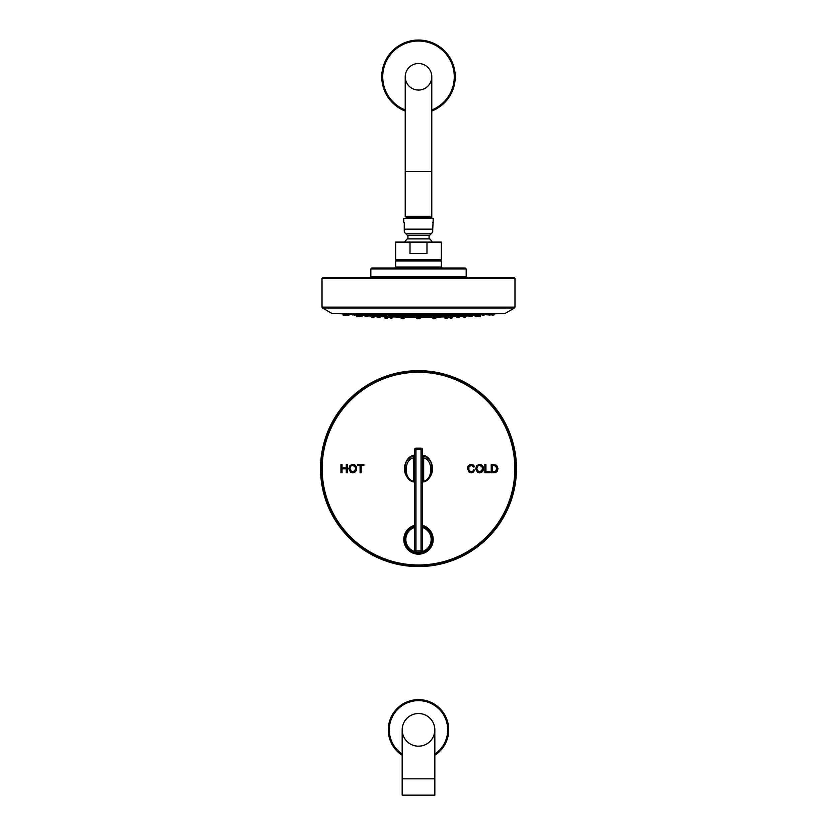 <?xml version="1.0" encoding="UTF-8"?>
<svg xmlns="http://www.w3.org/2000/svg" width="837" height="837" viewBox="0 0 837 837"><rect width="100%" height="100%" fill="white"/><g stroke="black" fill="none" stroke-linecap="round" stroke-linejoin="round"><path stroke-width="1.26" d="M414.409 454.909A1.308 1.308 41 0 1 413.781 455.401L413.792 455.391C401.718 457.075 402.283 480.856 414.189 481.986L413.562 481.599A1.308 1.161 180 0 1 414.65 482.74L414.65 550.903L415.958 550.903L415.958 552.211A1.308 1.308 0 0 1 414.65 550.903L414.65 449.459A1.308 1.308 0 0 1 415.958 448.151L415.958 449.459L414.65 449.459M414.65 454.271L413.342 457.902A1.308 0.921 180 0 1 414.65 458.822M413.562 481.599L413.342 457.902C403.779 459.848 403.779 479.235 413.342 481.191A1.308 0.921 180 0 1 414.65 482.112L414.65 482.74L414.169 481.976A14.041 14.041 0 0 1 411.699 456.343M422.141 483.221L422.35 482.112A1.308 0.921 0 0 1 423.658 481.191L422.811 481.986C434.717 480.856 435.282 457.075 423.219 455.401L423.219 455.401A1.308 1.308 180 0 1 422.35 454.167L422.675 455.035M422.35 454.585L422.35 454.512A1.308 1.308 0 0 0 423.219 455.401C430.26 459.482 430.856 459.471 432.541 468.563C432.488 474.945 429.245 479.413 422.811 481.986L423.438 481.599A1.308 1.161 0 0 0 422.35 482.74L422.35 550.903L422.35 449.459L421.042 449.459L421.042 448.151L415.958 448.151M422.35 550.903A1.308 1.308 0 0 1 421.042 552.211A1.308 1.308 0 0 0 422.35 550.903L421.042 550.903L421.042 552.211L415.958 552.211A1.308 1.308 0 0 1 414.65 550.903M422.35 482.112L422.35 482.74L422.35 482.112A14.041 14.041 0 0 0 422.612 482.049L422.35 482.74L422.821 481.976A14.041 14.041 0 0 0 428.826 478.136M422.35 449.459A1.308 1.308 0 0 0 421.042 448.151A1.308 1.308 0 0 1 422.35 449.459M422.35 458.822A1.308 0.921 0 0 1 423.658 457.902L423.658 481.191C433.221 479.245 433.221 459.848 423.658 457.902L423.219 455.401A14.041 14.041 0 0 1 432.018 472.413M414.179 481.976L414.189 481.986C407.724 479.319 404.48 474.882 404.459 468.689C406.719 458.383 406.102 460.34 413.781 455.401A14.041 14.041 0 0 0 412.202 456.071M429.412 477.456A14.041 14.041 0 0 0 430.469 475.96M430.94 475.134A14.041 14.041 0 0 0 431.997 472.507M340.952 472.706L342.03 472.706L342.03 468.856L346.277 468.856L346.277 472.706L347.355 472.706L347.355 464.535L346.277 464.535L346.277 467.893L342.03 467.893L342.03 464.535L340.952 464.535L340.952 472.706M348.82 468.73L350.661 472.288L352.722 472.842L354.71 472.34L356.133 470.854L356.625 468.636L356.154 466.439L354.773 464.943L352.733 464.399L349.908 465.55L348.82 468.73M360.098 472.706L361.176 472.706L361.176 465.508L363.875 465.508L363.875 464.535L357.409 464.535L357.409 465.508L360.098 465.508L360.098 472.706M473.616 469.839L472.769 471.398L471.231 471.922L468.898 470.373L468.846 466.994L469.735 465.78L471.315 465.32L473.491 467.025L474.558 466.774L473.397 465.027L471.336 464.399L469.348 464.891L467.967 466.335L467.475 468.563L469.17 472.309L471.315 472.842L473.47 472.141L474.694 470.112L473.616 469.839L472.769 471.398L471.231 471.922L469.839 471.534L468.898 470.373L468.846 466.994L471.315 465.32L473.491 467.025M475.698 468.73L477.54 472.288L479.601 472.842L481.589 472.34L483.001 470.854L483.504 468.636L483.022 466.439L481.641 464.943L479.611 464.399L476.787 465.55L475.698 468.73M484.853 472.706L489.948 472.706L489.948 471.744L485.931 471.744L485.931 464.535L484.853 464.535L484.853 472.706M491.235 472.706L495.494 472.57L497.209 471.419L497.984 468.574L496.697 465.246L491.235 464.535L491.235 472.706M516.46 468.626A97.96 97.96 0 0 1 418.5 566.576A97.96 97.96 0 0 1 320.54 468.626A97.96 97.96 0 0 1 418.5 370.665A97.96 97.96 0 0 1 516.46 468.626M355.244 470.227L352.722 471.922L350.724 471.074L349.939 468.741L350.766 466.115L352.733 465.32L355.181 466.889L355.516 468.678M349.939 468.741L350.766 466.115L352.733 465.32L355.181 466.889L355.516 468.626L354.731 471.064L352.722 471.922L350.222 470.3M354.187 465.738L355.181 466.889L354.187 465.738M471.315 465.32L472.664 465.738L471.315 465.32M468.846 466.994L469.735 465.78M469.839 471.534L471.231 471.922L468.898 470.373M482.122 470.227L479.601 471.922L477.603 471.074L476.808 468.741L477.634 466.115L479.611 465.32L482.049 466.889L482.394 468.678M476.808 468.741L477.634 466.115L479.611 465.32L482.049 466.889L482.394 468.626L481.599 471.064L479.601 471.922L477.1 470.3M481.066 465.738L482.049 466.889L481.066 465.738M495.305 465.623L494.039 465.508L496.456 466.596L496.655 470.132L495.326 471.587L492.323 471.744L492.323 465.508L495.431 465.675L496.477 466.638M495.326 471.587L494.06 471.744L496.059 471.168L495.326 471.587L496.875 468.563L496.655 470.132M495.431 465.675L496.875 468.563M403.811 539.478A14.689 14.689 0 0 1 414.65 525.301A14.689 14.689 0 0 0 418.5 554.167A14.689 14.689 0 0 0 422.35 525.301A14.689 14.689 0 0 1 418.5 554.167A14.689 14.689 0 0 1 403.811 539.478M418.5 746.175A16.321 16.321 0 0 0 434.821 729.843A16.321 16.321 0 0 0 418.5 713.522A16.321 16.321 0 0 0 402.178 729.843A16.321 16.321 0 0 0 418.5 746.175M434.821 755.256A30.205 30.205 0 0 0 418.5 699.638A30.205 30.205 0 0 0 402.178 755.256M418.5 713.522A16.321 16.321 0 0 0 402.178 729.843A16.321 16.321 0 0 1 418.5 713.522A16.321 16.321 0 0 1 434.821 729.843A16.321 16.321 0 0 0 418.5 713.522M402.178 778.828L434.821 778.828L434.821 795.15L402.178 795.15L402.178 729.843M378.627 317.526L379.967 317.526L378.627 317.526M380.479 316.292L386.694 316.292M375.028 316.292L373.156 316.166L375.028 316.292M378.627 316.135C376.179 316.051 376.179 316.083 378.627 316.24L384.434 316.794A796.698 796.698 0 0 0 384.591 316.804L385.156 318.342L386.495 318.342L385.156 318.342M387.039 316.532L387.071 317.066L390.733 317.066L390.272 316.177M390.795 316.292L400.86 316.292M416.68 316.156L416.669 317.066L417.684 317.526M374.819 316.292L373.156 316.208C370.707 316.051 370.707 316.041 373.156 316.166C370.707 316.041 370.707 316.051 373.156 316.208C370.707 316.051 370.707 316.041 373.156 316.166M375.028 316.543L371.325 317.066L371.304 316.083M373.972 317.526L372.339 317.526M389.718 317.526L388.086 317.526M402.754 317.526L401.938 317.526M416.669 317.066L420.331 317.066L420.32 316.156M436.14 316.292L446.728 316.177M458.373 316.24L457.117 316.292L458.373 316.24C460.821 316.083 460.821 316.051 458.373 316.135L450.306 316.292M463.844 316.166L461.972 316.292L463.844 316.166C466.293 316.041 466.293 316.051 463.844 316.208C466.293 316.051 466.293 316.041 463.844 316.166C466.293 316.041 466.293 316.051 463.844 316.208L462.181 316.292L463.844 316.208M461.804 316.543L465.675 317.066L465.686 316.093M436.15 316.156L436.077 317.066L432.415 317.066L432.363 316.407M448.642 317.526L452.325 317.882L452.409 316.804A796.698 796.698 0 0 0 452.566 316.794L456.521 316.292M387.06 316.899L386.495 316.878C384.037 316.784 384.037 316.784 386.495 316.878C384.037 316.784 384.037 316.784 386.495 316.878M391.883 316.951L400.599 316.951L392.689 316.972L392.616 317.882L388.933 317.526M390.753 316.794L400.902 316.794L400.672 317.882L401.687 318.342M416.659 316.857L417.161 318.342L418.5 318.342L417.161 318.342M387.311 318.342L386.495 318.342M390.785 318.342L391.601 318.342M403.319 318.342L400.672 317.882L404.365 317.443M416.669 317.882L420.331 317.882L420.341 316.857M432.635 317.443L436.328 317.882L436.098 316.804L446.247 316.794M446.247 316.836L436.401 316.951L444.311 316.972L445.399 318.342M450.505 316.878C452.963 316.784 452.963 316.784 450.505 316.878C452.963 316.784 452.963 316.784 450.505 316.878L449.94 316.899M445.117 316.951L444.321 316.951L445.117 316.951M416.627 317.307L416.669 318.217L417.684 318.667M405.129 317.39L404.48 317.338M420.394 317.317L420.174 318.217M432.52 317.338L420.394 317.39L431.871 317.39M420.383 317.495L425.834 317.39M416.617 317.495L411.166 317.39M419.316 318.667L416.826 318.217M434.874 318.667L433.242 318.667M403.758 318.667L402.126 318.667M435.313 318.342L433.681 318.342M447.031 318.342L444.384 317.882L448.067 317.526M451.321 318.342L450.505 318.342M419.316 318.342L418.5 318.342M435.062 317.526L432.907 317.526L435.062 317.526M448.914 317.526L447.282 317.526M459.189 317.526L458.373 317.526M464.661 317.526L463.844 317.526M460.245 316.543L456.542 317.066L457.557 317.526M366.47 315.319C364.022 315.12 364.022 315.068 366.47 315.183C364.022 315.068 364.022 315.12 366.47 315.319L367.569 315.382M377.675 315.392L376.012 315.35M362.337 315.392L360.465 315.214L362.337 315.392M368.228 315.392L373.501 315.392M386.621 315.214L386.631 316.093L370.446 316.072A796.698 796.698 0 0 0 371.262 316.124M465.738 316.124A796.698 796.698 0 0 0 466.554 316.072L390.293 316.072L390.052 315.246M403.769 316.543L404.784 315.256M416.763 315.193L416.669 316.093L417.684 316.543M362.18 315.392L360.465 315.287C358.016 315.089 358.016 315.057 360.465 315.214C358.016 315.057 358.016 315.089 360.465 315.287C358.016 315.089 358.016 315.057 360.465 315.214M358.414 315.256C355.966 315.068 355.966 315.068 358.414 315.256C355.966 315.068 355.966 315.068 358.414 315.256L358.571 315.267M361.626 315.099L356.468 315.099A796.698 796.698 0 0 0 356.52 315.11L356.593 316.093L362.295 316.093L359.648 316.543M358.414 316.543L357.075 316.543L358.414 316.543M367.286 316.543L365.131 316.543L368.301 316.093L365.131 316.543L364.587 315.403M432.216 315.256L433.231 316.543M434.863 316.543L435.878 316.093L435.679 315.151M446.948 315.246L446.707 316.093L447.722 316.543M450.442 315.183L449.877 316.543L447.199 316.543M460.988 315.151L459.461 315.392L460.988 315.151M470.53 315.319L468.772 315.392L470.53 315.183C472.978 315.068 472.978 315.12 470.53 315.319C472.978 315.12 472.978 315.068 470.53 315.183L468.71 315.392M476.535 315.214L474.663 315.392L476.535 315.214C478.984 315.057 478.984 315.089 476.535 315.287C478.984 315.089 478.984 315.057 476.535 315.214C478.984 315.057 478.984 315.089 476.535 315.287L474.82 315.392L476.535 315.287M478.586 315.256C481.034 315.068 481.034 315.068 478.586 315.256C481.034 315.068 481.034 315.068 478.586 315.256L478.429 315.267M472.413 315.403L472.361 316.093L468.699 316.093L468.647 315.371L463.499 315.392M460.988 315.35L459.461 315.392M419.316 316.543L417.161 316.543M435.386 316.543L432.708 316.543M449.354 316.543L449.877 316.543M460.988 316.543L460.172 316.543M470.53 316.543L469.714 316.543M476.535 316.543L475.196 316.543L474.652 315.403M479.402 316.543L478.586 316.543M418.5 314.241C420.948 314.126 420.948 314.011 418.5 313.885C420.948 314.011 420.948 314.126 418.5 314.241C416.052 314.126 416.052 314.011 418.5 313.885C420.948 314.011 420.948 314.126 418.5 314.241C416.052 314.126 416.052 314.011 418.5 313.885C416.052 314.011 416.052 314.126 418.5 314.241M420.394 314.063L420.331 314.942L416.669 314.942L416.659 314.105M433.911 314.241C436.359 314.074 436.359 313.959 433.911 313.885C431.463 314.053 431.463 314.168 433.911 314.241C431.463 314.168 431.463 314.053 433.911 313.885C431.463 314.053 431.463 314.168 433.911 314.241C431.463 314.168 431.463 314.053 433.911 313.885M448.653 314.231C451.101 314.021 451.101 313.917 448.653 313.906C446.205 314.105 446.205 314.21 448.653 314.231C451.101 314.021 451.101 313.917 448.653 313.906M462.066 314.21C464.514 313.98 464.514 313.885 462.066 313.917C459.628 314.157 459.628 314.252 462.066 314.21C464.514 313.98 464.514 313.885 462.066 313.917C464.514 313.885 464.514 313.98 462.066 314.21M473.585 314.178C476.033 313.938 476.033 313.854 473.585 313.948C471.147 314.199 471.147 314.273 473.585 314.178C471.147 314.273 471.147 314.199 473.585 313.948C476.033 313.854 476.033 313.938 473.585 314.178M482.687 314.157C485.146 313.896 485.146 313.833 482.687 313.98C480.26 314.231 480.26 314.293 482.687 314.157C485.146 313.896 485.146 313.833 482.687 313.98M488.996 314.116C491.455 313.865 491.455 313.833 488.996 314.011C486.559 314.262 486.559 314.304 488.996 314.116C486.559 314.304 486.559 314.262 488.996 314.011C491.455 313.833 491.455 313.865 488.996 314.116C486.559 314.304 486.559 314.262 488.996 314.011M492.219 314.084C494.677 313.844 494.677 313.833 492.219 314.042C489.781 314.283 489.781 314.293 492.219 314.084C489.781 314.293 489.781 314.283 492.219 314.042C494.677 313.833 494.677 313.844 492.219 314.084M484.571 314.241L494.05 314.942L493.987 313.906M471.754 314.22L472.769 315.403M435.805 314.032L435.742 314.942L432.08 314.942L432.07 314.063M354.313 314.157C356.74 314.293 356.74 314.231 354.313 313.98C351.854 313.833 351.854 313.896 354.313 314.157C351.854 313.896 351.854 313.833 354.313 313.98M363.415 314.178C365.853 314.273 365.853 314.199 363.415 313.948C360.967 313.854 360.967 313.938 363.415 314.178C360.967 313.938 360.967 313.854 363.415 313.948C365.853 314.199 365.853 314.273 363.415 314.178C360.967 313.938 360.967 313.854 363.415 313.948C365.853 314.199 365.853 314.273 363.415 314.178M374.934 314.21C377.372 314.252 377.372 314.157 374.934 313.917C372.486 313.885 372.486 313.98 374.934 314.21C372.486 313.98 372.486 313.885 374.934 313.917C372.486 313.885 372.486 313.98 374.934 314.21M388.347 314.231C390.795 314.21 390.795 314.105 388.347 313.906C385.899 313.917 385.899 314.021 388.347 314.231C385.899 314.021 385.899 313.917 388.347 313.906C390.795 314.105 390.795 314.21 388.347 314.231M403.089 314.241C405.537 314.168 405.537 314.053 403.089 313.885C400.641 313.959 400.641 314.074 403.089 314.241C400.641 314.074 400.641 313.959 403.089 313.885C405.537 314.053 405.537 314.168 403.089 314.241C405.537 314.168 405.537 314.053 403.089 313.885C405.537 314.053 405.537 314.168 403.089 314.241M365.298 314.189L365.246 314.942L361.584 314.942L361.563 313.906M348.004 314.011C350.441 314.262 350.441 314.304 348.004 314.116C345.545 313.865 345.545 313.833 348.004 314.011C350.441 314.262 350.441 314.304 348.004 314.116C345.545 313.865 345.545 313.833 348.004 314.011C345.545 313.833 345.545 313.865 348.004 314.116C350.441 314.304 350.441 314.262 348.004 314.011M346.288 313.938L346.173 314.942L342.95 314.942L343.442 315.403L344.781 315.403L343.442 315.403L342.982 313.896M344.781 314.042C347.219 314.283 347.219 314.293 344.781 314.084C342.323 313.844 342.323 313.833 344.781 314.042C347.219 314.283 347.219 314.293 344.781 314.084C342.323 313.844 342.323 313.833 344.781 314.042C342.323 313.833 342.323 313.844 344.781 314.084C347.219 314.293 347.219 314.283 344.781 314.042M331.839 313.404L504.899 313.509L331.839 313.404L322.496 308.006L514.504 308.006L514.985 307.158L322.015 307.158L322.496 308.006M418.5 277.486L322.988 277.486L322.015 278.47L514.985 278.47L514.012 277.486L418.5 277.486M465.194 267.986L371.806 267.986L370.822 268.97L466.178 268.97L465.194 267.986M396.299 260.349L440.701 260.349L441.361 259.69L395.639 259.69L396.299 260.349L395.639 260.998L441.361 260.998L440.701 260.349M395.639 259.69L395.639 242.092L410.015 242.092L410.015 253.527L426.985 253.527L426.985 242.092L441.361 242.092L441.361 259.69M410.015 242.092L426.985 242.092M432.269 242.092A15.966 15.966 0 0 0 429.789 238.88A2.616 2.616 0 0 1 429.789 235.187L431.473 233.492A6.141 6.141 -90 0 0 432.708 231.734L432.708 229.15L432.708 231.734M404.731 242.092A15.966 15.966 0 0 1 407.211 238.88A2.616 2.616 0 0 0 407.211 235.187L405.526 233.492L431.473 233.492M404.292 222.715L403.727 222.14L404.292 222.715L404.292 231.734A6.141 6.141 90 0 0 405.526 233.492M403.727 222.14L403.727 218.635L433.273 218.635L432.708 229.15L404.292 229.15M432.708 222.715L433.273 222.14M430.061 216.344L430.061 216.929L408.058 218.384L409.052 217.076L430.061 216.344L408.058 216.344L405.234 216.595L406.51 217.338L409.052 217.076L408.058 216.344M408.058 218.384L405.254 218.614L409.052 217.662L430.061 216.929M405.234 216.595L405.234 171.48L431.766 171.48L431.766 217.756L409.178 218.635M429.611 218.635L431.746 217.777M431.766 171.48L431.766 76.784A13.266 13.266 0 0 0 418.5 63.518A13.266 13.266 0 0 0 405.234 76.784A13.266 13.266 0 0 0 418.5 90.051A13.266 13.266 0 0 0 431.766 76.784A13.266 13.266 0 0 0 418.5 63.518A13.266 13.266 0 0 0 405.234 76.784L405.234 171.48M431.766 111.039A36.734 36.734 0 0 0 418.5 40.05A36.734 36.734 0 0 0 405.234 111.039M419.316 315.403L417.684 315.403M355.129 315.403L354.313 315.403M364.231 315.403L363.415 315.403M375.75 315.403L374.934 315.403M389.163 315.403L388.347 315.403M403.905 315.403L402.273 315.403M345.597 315.403L344.781 315.403M348.82 315.403L346.664 315.403L348.82 315.403M434.727 315.403L433.095 315.403M449.469 315.403L448.653 315.403M462.327 316.543L463.405 315.403L462.066 315.403M474.401 315.403L472.246 315.403M483.504 315.403L482.687 315.403M489.812 315.403L488.996 315.403M493.035 315.403L492.219 315.403M404.292 316.543L402.137 316.543M389.278 316.543L387.646 316.543M376.012 316.543L377.361 316.543L376.012 316.543M418.5 317.526L417.161 317.526M421.042 550.903L415.958 550.903L415.958 449.459L421.042 449.459L421.042 550.903M422.392 454.491A1.308 1.308 0 0 0 423.219 455.401M514.86 468.626A96.36 96.36 0 0 0 418.5 372.256A96.36 96.36 0 0 0 322.14 468.626A96.36 96.36 0 0 0 418.5 564.985A96.36 96.36 0 0 0 514.86 468.626M515.508 468.626A97.008 97.008 0 0 0 418.5 371.607A97.008 97.008 0 0 0 321.492 468.626A97.008 97.008 0 0 0 418.5 565.634A97.008 97.008 0 0 0 515.508 468.626M422.35 525.322A14.668 14.668 0 0 1 418.5 554.146A14.668 14.668 0 0 1 414.65 525.322M414.65 526.389A13.643 13.643 0 0 0 418.5 553.121A13.643 13.643 0 0 0 422.35 526.389M414.838 551.593A12.649 12.649 0 0 1 414.65 527.425M422.35 527.425A12.649 12.649 0 0 1 422.162 551.593M434.821 754.085A29.222 29.222 0 0 0 418.5 700.621A29.222 29.222 0 0 0 402.178 754.085M380.521 316.281L379.967 317.526L377.288 317.526L376.755 316.543M404.721 316.292L416.617 316.292M404.637 316.407L404.585 317.066L400.923 317.066L400.85 316.156M420.383 316.292L432.279 316.292M416.648 316.794L404.606 316.794M387.06 316.794L384.434 316.794M404.595 316.951L416.596 316.951L404.595 316.972M388.358 317.526L384.675 317.882M452.566 316.794L449.94 316.794M432.394 316.794L420.352 316.794M420.404 316.951L432.405 316.951L420.394 316.972M416.627 317.265L404.522 317.265M400.62 317.265L398.412 317.265A796.698 796.698 0 0 0 400.63 317.317M404.836 317.39L416.606 317.39L404.836 317.39L404.166 318.217M436.37 317.317A796.698 796.698 0 0 0 438.588 317.265L436.38 317.265M432.478 317.265L420.373 317.265M432.834 318.217L432.164 317.359M449.961 316.532L449.929 317.066L446.267 317.066L446.205 316.26M404.836 315.392L416.617 315.392M390.345 315.392L401.069 315.392M377.895 315.392L386.579 315.392M416.711 315.099L404.878 315.099M401.3 315.099L390.147 315.099M386.558 315.099L376.723 315.099M373.145 315.099L365.204 315.099M475.196 316.543L480.407 316.093L480.48 315.11A796.698 796.698 0 0 0 480.532 315.099L475.374 315.099M471.796 315.099L463.855 315.099M460.277 315.099L450.442 315.099M446.853 315.099L435.7 315.099M432.122 315.099L420.289 315.099M420.383 315.392L432.164 315.392M435.931 315.392L446.655 315.392M450.421 315.392L459.105 315.392M475.468 314.241L480.804 314.241L480.856 314.942L484.56 314.43M480.825 314.43L475.447 314.43M471.712 314.43L463.939 314.43M460.204 314.43L450.515 314.43M446.78 314.43L435.784 314.43M432.038 314.43L420.373 314.43M416.627 314.43L404.962 314.43M401.216 314.43L390.22 314.43M386.485 314.43L376.796 314.43M373.061 314.43L365.288 314.43M361.553 314.43L356.175 314.43M420.383 314.241L432.028 314.241M435.795 314.241L446.77 314.241M450.526 314.241L460.183 314.241M463.949 314.241L471.702 314.241M346.173 314.942L352.429 314.241M352.398 313.906L352.482 314.942L361.532 314.241M365.298 314.241L373.051 314.241M376.817 314.241L386.474 314.241M390.23 314.241L401.205 314.241M404.972 314.241L416.617 314.241M369.849 277.486L370.822 276.513L466.178 276.513L467.151 277.486M394.666 267.986L395.639 267.013L441.361 267.013L442.334 267.986M429.789 238.88L407.211 238.88M429.789 235.187L407.211 235.187M431.766 109.992A35.75 35.75 0 0 0 418.5 41.034A35.75 35.75 0 0 0 405.234 109.992M431.766 76.784A13.266 13.266 0 0 0 418.5 63.518M376.817 314.168L376.765 314.942L373.103 314.942L373.03 313.959M390.241 314.137L390.178 314.942L386.527 314.942L386.453 313.99M404.982 314.105L404.92 314.942L401.258 314.942L401.195 314.032M450.547 313.99L450.473 314.942L446.822 314.942L446.759 314.137M463.97 313.959L463.897 314.942L460.235 314.942L460.183 314.168M475.489 313.938L475.416 314.942L471.754 314.942M389.801 316.543L387.123 316.543M413.781 455.401L414.524 454.721M414.65 458.53L414.65 457.881M414.65 457.4L414.65 456.699M422.35 458.666L422.35 458.017M422.35 457.536L422.35 456.782M434.821 778.828L434.821 729.843M416.617 316.344L404.689 316.344M400.871 316.344L390.795 316.344M386.725 316.344L380.511 316.344M420.383 316.344L432.31 316.344M436.129 316.344L446.205 316.344M450.275 316.344L456.489 316.344M392.616 317.882L392.689 316.972M393.861 316.836L398.412 317.265M443.139 316.836L438.588 317.265M457.033 317.526L456.479 316.281M468.689 315.873L466.554 316.072M368.311 315.873L370.446 316.072M364.597 315.476L362.662 315.476L364.597 315.476M416.627 315.476L404.826 315.476M401.069 315.476L390.335 315.476M386.579 315.476L377.895 315.476M374.139 315.476L368.343 315.476M362.295 316.093L362.348 315.403M359.125 316.543L358.56 315.11M420.373 315.476L432.174 315.476M435.931 315.476L446.665 315.476M450.421 315.476L459.105 315.476M462.861 315.476L468.657 315.476M419.839 316.543L420.394 315.256M459.639 316.543L459.094 315.35M477.875 316.543L478.44 315.11M351.958 314.43L351.069 314.335M485.041 314.43L485.931 314.335M420.373 314.377L432.038 314.377M435.784 314.377L446.78 314.377M450.526 314.377L460.193 314.377M463.939 314.377L471.712 314.377M475.458 314.377L480.815 314.377M484.56 314.377L485.324 314.377M494.123 313.927A796.698 796.698 0 0 0 498.423 313.509M338.577 313.509A796.698 796.698 0 0 0 342.877 313.927M505.161 313.404L514.504 308.006M514.985 307.158L514.985 278.47M322.015 307.158L322.015 278.47M466.178 276.513L466.178 268.97M370.822 276.513L370.822 268.97M441.361 267.013L441.361 260.998M395.639 267.013L395.639 260.998M406.5 217.317L406.5 217.902M416.627 314.377L404.962 314.377M401.216 314.377L390.22 314.377M386.474 314.377L376.807 314.377M373.061 314.377L365.288 314.377M361.542 314.377L356.185 314.377M352.44 314.377L349.876 314.377M484.518 314.942L484.602 313.906M490.827 314.942L490.9 313.896M487.165 314.942L487.124 314.377M401.614 316.543L401.059 315.214M377.361 316.543L377.905 315.35M374.673 316.543L374.139 315.403M367.809 316.543L368.353 315.371"/></g></svg>
